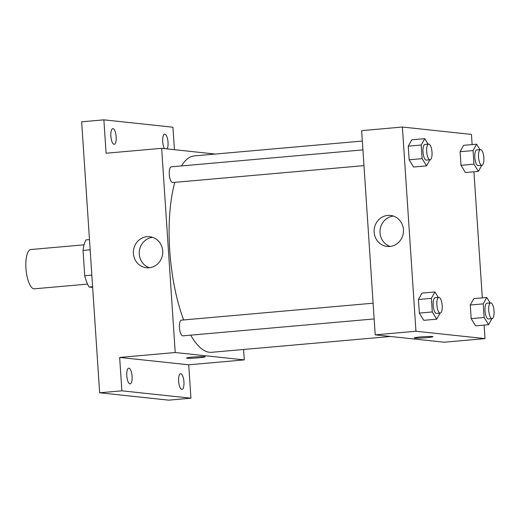 <?xml version="1.0" encoding="UTF-8"?>
<svg xmlns="http://www.w3.org/2000/svg" width="520" height="520" viewBox="0 0 520 520"><rect width="100%" height="100%" fill="white"/><g stroke="black" fill="none" stroke-linecap="round" stroke-linejoin="round"><path stroke-width="0.78" d="M84.065 244.822L30.855 249.529A19.715 6.565 84.9 0 0 26 269.1A19.715 6.565 84.9 0 0 33.898 288.802A19.715 6.565 84.9 0 0 34.333 288.808L87.535 284.102M91.838 275.119L84.728 275.743L83.044 250.413A26.864 8.944 84.9 0 1 86.002 239.909L89.479 239.603M92.651 287.411L89.135 287.034A26.864 8.944 84.9 0 1 84.728 275.743M92.606 286.728L89.135 287.034M90.155 249.782L83.044 250.413M243.588 349.479L244.276 359.899L188.721 364.806L190.938 398.19L168.721 400.153L99.651 392.782L81.653 121.81L103.877 119.847L172.939 127.218L174.434 149.682M183.944 381.843A7.885 2.626 -95.1 0 1 181.981 389.415A7.885 2.626 -95.1 0 1 178.633 381.277A7.885 2.626 -95.1 0 1 180.596 373.704A7.885 2.626 -95.1 0 1 183.944 381.843M132.093 376.311A7.885 2.626 -95.1 0 1 130.13 383.884A7.885 2.626 -95.1 0 1 126.783 375.746A7.885 2.626 -95.1 0 1 128.745 368.173A7.885 2.626 -95.1 0 1 132.093 376.311M188.721 364.806L119.659 357.435L121.875 390.819L99.651 392.782M190.938 398.19L121.875 390.819M244.276 359.899L175.214 352.528L119.659 357.435M175.214 352.528L161.649 148.317L106.093 153.231L103.877 119.847M149.091 267.755A15.6 14.677 96.1 0 1 146.406 267.728A15.6 14.677 96.1 0 1 133.465 250.666A15.6 14.677 96.1 0 1 149.715 236.711A15.6 14.677 96.1 0 1 162.74 252.356A15.6 14.677 96.1 0 1 149.091 267.755M116.181 136.76A7.885 2.626 -95.1 0 1 114.218 144.333A7.885 2.626 -95.1 0 1 110.87 136.195A7.885 2.626 -95.1 0 1 112.834 128.622A7.885 2.626 -95.1 0 1 116.181 136.76M164.47 148.616A7.885 2.626 -95.1 0 1 162.721 141.726A7.885 2.626 -95.1 0 1 164.684 134.154A7.885 2.626 -95.1 0 1 168.031 142.292A7.885 2.626 -95.1 0 1 167.18 148.909M190.71 335.153A98.579 32.831 84.9 0 0 209.482 352.281A98.579 32.831 84.9 0 0 211.64 352.307L390.585 336.486M362.336 141.05L194.279 155.909A98.579 32.831 84.9 0 0 181.519 165.919M174.824 182.344A98.579 32.831 84.9 0 0 183.677 319.943M161.649 148.317L215.339 154.05M362.921 149.883L171.249 166.829A7.885 2.626 84.9 0 0 169.306 174.655A7.885 2.626 84.9 0 0 172.464 182.54A7.885 2.626 84.9 0 0 172.64 182.54L363.968 165.626M374.153 318.936L182.826 335.855A7.885 2.626 -95.1 0 1 179.511 328.231A7.885 2.626 -95.1 0 1 181.435 320.138L373.106 303.199M204.653 356.662A9.367 0.579 -3.8 0 1 205.198 356.818A9.367 0.579 -3.8 0 1 195.897 358.013A9.367 0.579 -3.8 0 1 186.511 358.059A9.367 0.579 -3.8 0 1 194.239 356.974A9.367 0.579 -3.8 0 1 204.653 356.662M205.198 356.818A9.367 0.579 -3.8 0 1 195.897 358.013A9.367 0.579 -3.8 0 1 186.511 358.059M149.376 267.728A15.6 14.677 96.1 0 1 139.341 251.29A15.6 14.677 96.1 0 1 152.62 237.341M484.113 325.104L485.017 338.618L444.275 342.219L375.206 334.848L361.647 130.637L402.382 127.036L471.451 134.407L472.128 144.579M473.935 171.789L482.307 297.895M429.91 159.796L426.55 165.861L413.589 167.005L409.149 159.776L408.246 146.172L411.781 139.796L424.743 138.651L428.097 144.125M491.94 318.643L488.585 324.708L475.618 325.851L471.185 318.624L470.281 305.019L473.811 298.642L486.779 297.499L490.132 302.971M485.017 338.618L415.948 331.247L402.382 127.036M481.76 165.328L478.4 171.392L465.439 172.542L461 165.315L460.096 151.71L463.632 145.334L476.593 144.19L479.954 149.656M440.089 313.111L436.728 319.169L423.768 320.32L419.334 313.092L418.431 299.488L421.96 293.111L434.922 291.967L438.282 297.433M415.948 331.247L375.206 334.848M389.831 246.474A15.6 14.677 96.1 0 1 387.14 246.447A15.6 14.677 96.1 0 1 374.205 229.385A15.6 14.677 96.1 0 1 390.455 215.43A15.6 14.677 96.1 0 1 403.481 231.075A15.6 14.677 96.1 0 1 389.831 246.474M432.425 336.525A9.367 0.579 -3.8 0 1 432.972 336.681A9.367 0.579 -3.8 0 1 423.663 337.883A9.367 0.579 -3.8 0 1 414.284 337.922A9.367 0.579 -3.8 0 1 422.006 336.837A9.367 0.579 -3.8 0 1 432.425 336.525M432.972 336.681A9.367 0.579 -3.8 0 1 423.663 337.876A9.367 0.579 -3.8 0 1 414.284 337.922M390.111 246.447A15.6 14.677 96.1 0 1 380.081 230.009A15.6 14.677 96.1 0 1 393.354 216.06M436.728 319.169L432.296 311.948L431.392 298.344L434.922 291.967M438.834 297.388L435.136 297.713A7.885 2.626 84.9 0 0 433.193 305.546A7.885 2.626 84.9 0 0 436.351 313.423A7.885 2.626 84.9 0 0 436.521 313.423L440.226 313.099A7.885 2.626 84.9 0 0 442.15 305.012A7.885 2.626 84.9 0 0 438.834 297.388A7.885 2.626 84.9 0 0 436.891 305.214A7.885 2.626 84.9 0 0 440.05 313.099A7.885 2.626 84.9 0 0 440.226 313.099M423.768 320.32L419.334 313.092L418.431 299.488L421.96 293.111M432.296 311.948L419.334 313.092M431.392 298.344L418.431 299.488M426.55 165.861L422.11 158.633L421.207 145.028L424.743 138.651M428.656 144.073L424.95 144.398A7.885 2.626 84.9 0 0 423.007 152.23A7.885 2.626 84.9 0 0 426.166 160.108A7.885 2.626 84.9 0 0 426.341 160.115L430.04 159.783A7.885 2.626 84.9 0 0 431.964 151.697A7.885 2.626 84.9 0 0 428.656 144.073A7.885 2.626 84.9 0 0 426.712 151.905A7.885 2.626 84.9 0 0 429.871 159.783A7.885 2.626 84.9 0 0 430.04 159.783M413.589 167.005L409.149 159.776L408.246 146.172L411.781 139.796M422.11 158.633L409.149 159.776M421.207 145.028L408.246 146.172M488.585 324.708L484.146 317.48L483.243 303.875L486.779 297.499M490.692 302.919L486.987 303.245A7.885 2.626 84.9 0 0 485.043 311.077A7.885 2.626 84.9 0 0 488.202 318.955A7.885 2.626 84.9 0 0 488.378 318.962L492.076 318.63A7.885 2.626 84.9 0 0 494 310.544A7.885 2.626 84.9 0 0 490.692 302.919A7.885 2.626 84.9 0 0 488.748 310.752A7.885 2.626 84.9 0 0 491.907 318.63A7.885 2.626 84.9 0 0 492.076 318.63M475.618 325.851L471.185 318.624L470.281 305.019L473.811 298.642M484.146 317.48L471.185 318.624M483.243 303.875L470.281 305.019M478.4 171.392L473.967 164.164L473.063 150.566L476.593 144.19M480.506 149.604L476.801 149.935A7.885 2.626 84.9 0 0 474.857 157.762A7.885 2.626 84.9 0 0 478.017 165.646A7.885 2.626 84.9 0 0 478.192 165.646L481.897 165.321A7.885 2.626 84.9 0 0 483.815 157.228A7.885 2.626 84.9 0 0 480.506 149.604A7.885 2.626 84.9 0 0 478.562 157.437A7.885 2.626 84.9 0 0 481.722 165.315A7.885 2.626 84.9 0 0 481.897 165.321M465.439 172.542L461 165.315L460.096 151.71L463.632 145.334M473.967 164.164L461 165.315M473.063 150.566L460.096 151.71"/></g></svg>
